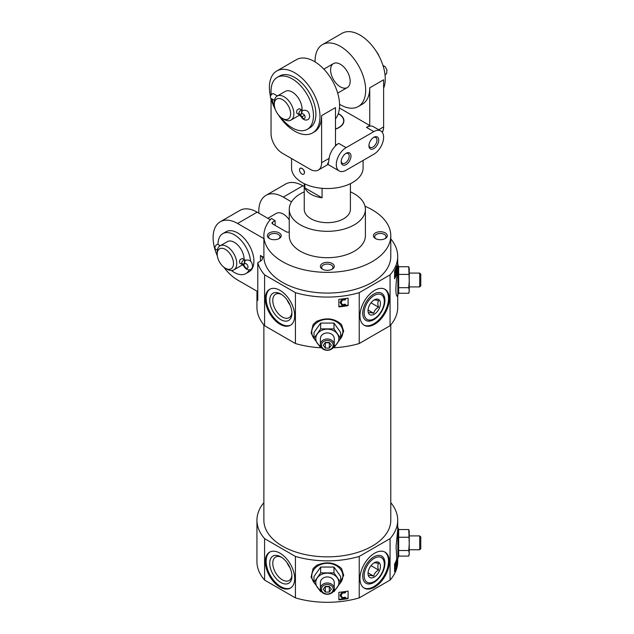 <?xml version="1.0" encoding="UTF-8"?>
<svg xmlns="http://www.w3.org/2000/svg" width="634" height="634" viewBox="0 0 634 634"><rect width="100%" height="100%" fill="white"/><g stroke="black" fill="none" stroke-linecap="round" stroke-linejoin="round"><path stroke-width="0.95" d="M245.493 260.202L242.489 258.569C239.898 259.116 239.01 260.645 239.842 263.165L242.275 264.576L244.336 266.827C246.428 270.853 252.546 271.043 252.538 266.003C252.253 263.982 251.769 258.941 245.239 260.297A2.655 2.164 58.3 0 0 244.772 263.625A2.655 1.53 60 0 1 244.811 263.601A2.655 1.53 60 0 1 247.458 265.139A2.655 1.53 60 0 1 247.458 268.198A2.655 1.53 60 0 1 244.772 266.605L244.336 266.827M217.193 254.091A11.539 6.665 60 0 1 225.347 249.376A11.539 6.665 60 0 1 233.502 263.506A11.539 6.665 60 0 1 225.347 268.222A11.539 6.665 60 0 1 217.193 254.091L217.193 252.205A13.845 7.996 60 0 1 220.053 245.865L227.4 241.625A13.845 7.996 60 0 1 234.318 242.315A13.845 7.996 60 0 1 244.106 259.504M242.41 264.655A13.845 7.996 60 0 1 241.245 265.606L233.898 269.846A13.845 7.996 60 0 1 226.98 269.165L225.347 268.222M220.053 245.865A13.845 7.996 60 0 1 226.98 246.555A13.845 7.996 60 0 1 236.022 258.751A13.845 7.996 60 0 1 233.898 269.846M275.116 225.355L275.116 220.648L271.344 218.468A63.455 36.637 0 0 0 263.871 235.721A63.455 36.637 0 0 0 327.326 272.358A63.455 36.637 0 0 0 390.782 235.721A63.455 36.637 0 0 0 365.018 206.248M260.431 255.502A6.926 3.994 180 0 1 262.452 258.331A6.926 3.994 180 0 1 260.431 261.153L260.431 255.502L263.895 257.507L263.895 238.661A63.455 36.637 180 0 1 263.871 237.607L263.871 235.721M263.895 257.507A63.455 36.637 0 0 0 328.246 293.074A63.455 36.637 0 0 0 390.782 256.445L390.782 235.721M375.463 238.542A6.926 3.994 0 0 0 385.25 238.542A6.926 3.994 0 0 0 385.25 232.892A6.926 3.994 0 0 0 375.463 232.892A6.926 3.994 0 0 0 375.463 238.542L375.463 238.542M304.249 191.856A38.072 21.984 0 0 0 289.255 209.339L289.255 235.721A38.072 21.984 0 0 0 300.405 251.262A38.072 21.984 0 0 0 341.892 256.025A38.072 21.984 0 0 0 365.398 235.721L365.398 209.339A38.072 21.984 0 0 0 350.404 191.856M289.255 231.878A2.306 1.331 180 0 1 286.211 231.767L272.668 223.945A2.306 1.331 180 0 1 271.986 223.002A2.306 1.331 180 0 1 272.668 222.058L275.116 220.648M322.429 269.165A6.926 3.994 0 0 0 332.224 269.165A6.926 3.994 0 0 0 332.224 263.506A6.926 3.994 0 0 0 322.429 263.506A6.926 3.994 0 0 0 322.429 269.165L322.429 269.165M269.402 238.542A6.926 3.994 0 0 0 279.19 238.542A6.926 3.994 0 0 0 279.19 232.892A6.926 3.994 0 0 0 269.402 232.892A6.926 3.994 0 0 0 269.402 238.542L269.402 238.542M256.944 294.128L256.944 307.316A70.382 40.631 0 0 0 264.592 325.733L264.592 274.863A70.382 40.631 0 0 1 257.784 262.682L257.784 300.365A70.382 40.631 180 0 1 256.944 294.128A70.382 40.631 180 0 1 257.119 291.275L237.584 279.998A34.616 19.987 60 0 1 223.85 267.191M217.327 255.898A34.616 19.987 60 0 1 220.275 221.757L239.858 210.456A34.616 19.987 60 0 1 257.166 212.168L270.243 219.721M220.275 221.757A34.616 19.987 60 0 1 237.584 223.477L263.895 238.661M291.521 201.866L283.271 197.095A34.616 19.987 -120 0 0 265.963 195.383A34.616 19.987 -120 0 0 258.854 213.143M265.963 195.383L285.546 184.082A34.616 19.987 60 0 1 302.854 185.794L304.249 186.602M257.784 262.682L260.431 261.153M264.592 274.863L295.42 292.662A70.382 40.631 0 0 0 359.232 292.662L390.061 274.863A70.382 40.631 0 0 0 397.708 256.445A70.382 40.631 0 0 0 390.782 238.875M398.691 556.089L408.764 556.089L409.239 553.308L408.764 550.518L409.239 543.885L408.764 529.556L398.667 529.556L398.667 556.089M397.708 558.673L397.708 561.669A70.382 40.631 0 0 1 390.061 580.086L390.061 538.638A70.382 40.631 0 0 0 397.708 520.221A70.382 40.631 0 0 0 390.782 502.643M396.107 566.447L396.749 566.447A70.382 40.631 180 0 1 394.57 571.773L394.57 564.236A70.382 40.631 0 0 0 396.741 558.958L396.091 546.389L397.708 529.889L397.708 520.221M398.897 555.527L397.859 558.372L396.749 558.982L396.749 566.447M333.191 589.248A5.865 4.787 0 0 1 324.394 593.392A5.865 4.787 0 0 1 324.394 585.103A5.865 4.787 0 0 1 333.191 589.248M329.323 592.069L325.329 592.069L323.332 589.248L325.329 586.418L329.323 586.418L331.32 589.248L329.323 592.069L329.323 586.743L325.329 586.743L325.329 592.069M315.716 584.928L311.088 577.13L313.101 568.563L316.588 565.362C326.399 561.209 334.72 562.279 341.552 568.571L343.707 575.323L338.936 584.928M390.061 580.086L359.232 597.886A70.382 40.631 0 0 1 295.42 597.886L295.42 556.438A70.382 40.631 0 0 0 359.232 556.438L390.061 538.638M359.232 597.886L359.232 556.438M348.09 598.607A70.382 40.631 180 0 1 338.865 599.867L338.865 592.33A70.382 40.631 0 0 0 348.09 591.07L348.09 598.607M398.691 293.265L408.764 293.265L409.239 290.475L408.764 287.685L409.239 281.052L408.764 266.732L398.667 266.732L398.667 293.265M398.897 292.702L397.074 296.316C395.553 294.58 395.489 287.852 396.884 276.115L397.708 267.049L397.708 256.445M397.708 295.84L397.708 307.316A70.382 40.631 0 0 1 390.061 325.733L390.061 274.863M396.749 273.468A70.382 40.631 180 0 1 394.57 278.794L394.57 271.265A70.382 40.631 0 0 0 396.749 265.931L396.749 273.468L396.107 273.468M333.191 345.253A5.865 4.787 0 0 1 324.394 349.397A5.865 4.787 0 0 1 324.394 341.108A5.865 4.787 0 0 1 333.191 345.253M329.323 348.082L325.329 348.082L323.332 345.253L325.329 342.431L329.323 342.431L331.32 345.253L329.323 348.082L329.323 342.756L325.329 342.756L325.329 348.082M315.716 340.941L311.088 333.143L313.101 324.576L316.588 321.375C326.399 317.214 334.72 318.284 341.552 324.584L343.707 331.336L338.936 340.941M321.596 347.812A70.382 40.631 0 0 1 295.42 343.533L295.42 292.662M333.056 347.812A70.382 40.631 0 0 0 359.232 343.533L359.232 292.662M348.09 305.628A70.382 40.631 180 0 1 338.865 306.888L338.865 299.351A70.382 40.631 0 0 0 348.09 298.091L348.09 305.628M263.871 502.643A70.382 40.631 0 0 0 256.944 520.221L256.944 561.669A70.382 40.631 0 0 0 264.592 580.086L264.592 538.638L295.42 556.438M256.944 520.221A70.382 40.631 0 0 0 264.592 538.638M395.814 271.36L395.814 269.157M395.814 564.331L395.814 562.136M342.566 305.929A69.455 40.1 180 0 1 338.865 306.349L338.865 299.351M344.603 305.651A69.455 40.1 180 0 0 348.09 305.073L348.09 298.091M342.566 598.908A69.455 40.1 180 0 1 338.865 599.328L338.865 592.33M344.603 598.623A69.455 40.1 180 0 0 348.09 598.052L348.09 591.07M295.42 597.886L264.592 580.086M263.871 324.885L263.871 520.221A63.455 36.637 0 0 0 282.455 546.12A63.455 36.637 0 0 0 351.608 554.068A63.455 36.637 0 0 0 390.782 520.221L390.782 324.885M390.061 325.733L359.232 343.533M295.42 343.533L264.592 325.733M289.255 209.339A38.072 21.984 0 0 0 300.405 224.888A38.072 21.984 0 0 0 341.892 229.651A38.072 21.984 0 0 0 365.398 209.339M304.249 183.67L304.249 209.339A23.078 13.322 0 0 0 311.009 218.762A23.078 13.322 0 0 0 336.155 221.654A23.078 13.322 0 0 0 350.404 209.339L350.404 183.67M340.204 595.857L340.506 594.446C341.623 592.402 343.327 591.704 345.593 592.354L345.094 592.933L342.725 592.972L341.369 594.66L341.243 595.857L342.384 598.092L345.221 597.593L345.744 598.036L342.59 598.908L340.228 595.714M340.506 594.446L340.228 595.31M341.243 595.643L342.384 597.688L345.221 597.18L345.744 598.036M340.204 302.878L340.506 301.467C341.623 299.43 343.327 298.733 345.593 299.375L345.094 299.961L342.725 299.993L341.369 301.689L341.243 302.886L342.384 305.12L345.221 304.621L345.744 305.057L342.59 305.937L340.228 302.743M340.506 301.467L340.228 302.339M341.243 302.664L342.384 304.708L345.221 304.209L345.744 305.057M394.57 568.746L394.974 567.834L395.687 567.834L395.759 565.457L395.259 566.043L394.57 565.227M394.57 275.774L394.974 274.855L395.687 274.855L395.759 272.485L395.259 273.064L394.57 272.248M345.221 597.18L345.221 597.593M342.384 597.688L342.384 598.092M341.346 596.483L341.346 596.887M345.593 591.942L345.593 592.354M345.221 304.209L345.221 304.621M342.384 304.708L342.384 305.12M341.346 303.504L341.346 303.916M345.593 298.963L345.593 299.375M395.291 564.973L395.87 564.418C396.282 564.498 396.266 565.679 395.83 567.969L394.863 569.831L395.687 567.834M395.212 564.418L395.981 564.331L395.275 564.331M395.949 561.264L395.347 565.013M395.259 566.043L394.57 565.338M394.752 568.444L395.465 568.444M394.61 568.698L395.323 568.698M394.57 568.872L395.188 568.872M394.57 568.952L394.982 568.952M395.291 272.002L395.87 271.439C396.282 271.518 396.266 272.699 395.83 274.998L394.863 276.852L395.687 274.855M395.212 271.439L395.981 271.36L395.275 271.36M395.949 268.285L395.347 272.041M395.259 273.064L394.57 272.358M394.752 275.465L395.465 275.465M394.61 275.727L395.323 275.727M394.57 275.901L395.188 275.901M394.57 275.98L394.982 275.98M389.331 298.836A20.771 11.991 -60 0 1 380.265 319.734A20.771 11.991 -60 0 1 364.257 325.297A20.771 11.991 -60 0 1 364.257 301.316A20.771 11.991 -60 0 1 385.028 289.326A20.771 11.991 -60 0 1 389.331 298.836M280.006 290.356A20.771 11.991 60 0 1 293.574 308.655A20.771 11.991 60 0 1 290.388 325.297A20.771 11.991 60 0 1 269.624 313.307A20.771 11.991 60 0 1 269.624 289.326A20.771 11.991 60 0 1 280.006 290.356M389.331 561.669A20.771 11.991 -60 0 1 380.265 582.567A20.771 11.991 -60 0 1 364.257 588.13A20.771 11.991 -60 0 1 364.257 564.149A20.771 11.991 -60 0 1 385.028 552.159A20.771 11.991 -60 0 1 389.331 561.669M280.006 553.189A20.771 11.991 60 0 1 293.574 571.488A20.771 11.991 60 0 1 290.388 588.13A20.771 11.991 60 0 1 269.624 576.14A20.771 11.991 60 0 1 269.624 552.159A20.771 11.991 60 0 1 280.006 553.189M290.792 325.052A20.771 11.991 60 0 1 270.441 312.839A20.771 11.991 60 0 1 270.036 289.104M280.822 294.033L280.822 294.033A15.691 9.058 60 0 1 291.917 313.251A15.691 9.058 60 0 1 280.822 319.655A15.691 9.058 60 0 1 269.727 300.437A15.691 9.058 60 0 1 280.822 294.033M291.894 312.316A13.536 7.814 60 0 1 289.262 317.594A13.536 7.814 60 0 1 275.584 309.868A13.536 7.814 60 0 1 275.735 294.16A13.536 7.814 60 0 1 281.615 294.525M289.992 304.922A12.981 7.497 60 0 1 287.067 299.858M384.608 289.104A20.771 11.991 -60 0 1 388.515 298.368A20.771 11.991 -60 0 1 379.711 318.981A20.771 11.991 -60 0 1 363.861 325.052M384.925 300.437A15.691 9.058 -60 0 1 373.83 319.655A15.691 9.058 -60 0 1 362.735 313.251A15.691 9.058 -60 0 1 373.83 294.033A15.691 9.058 -60 0 1 384.925 300.437M290.792 587.884A20.771 11.991 60 0 1 270.441 575.672A20.771 11.991 60 0 1 270.036 551.937M280.822 556.866L280.822 556.866A15.691 9.058 60 0 1 291.917 576.076A15.691 9.058 60 0 1 280.822 582.487A15.691 9.058 60 0 1 269.727 563.269A15.691 9.058 60 0 1 280.822 556.866M291.894 575.149A13.536 7.814 60 0 1 289.262 580.427A13.536 7.814 60 0 1 275.584 572.7A13.536 7.814 60 0 1 275.735 556.993A13.536 7.814 60 0 1 281.615 557.349M289.992 567.755A12.981 7.497 60 0 1 287.067 562.691M384.608 551.937A20.771 11.991 -60 0 1 388.515 561.193A20.771 11.991 -60 0 1 379.711 581.814A20.771 11.991 -60 0 1 363.861 587.884M384.925 563.269A15.691 9.058 -60 0 1 373.83 582.487A15.691 9.058 -60 0 1 362.735 576.076A15.691 9.058 -60 0 1 373.83 556.866A15.691 9.058 -60 0 1 384.925 563.269M314.004 338.318L314.004 332.493L320.661 323.071L333.983 323.071L340.648 332.493L340.648 338.318L333.983 328.895L320.661 328.895L314.004 338.318L320.661 347.741M320.661 328.895L320.661 323.071M333.983 328.895L333.983 323.071M333.983 347.741L340.648 338.318M320.717 346.315A11.539 9.423 0 0 1 317.333 343.303A11.539 9.423 0 0 1 317.333 333.888A11.539 9.423 0 0 1 327.326 329.173A11.539 9.423 0 0 1 337.32 333.888A11.539 9.423 0 0 1 337.32 343.303A11.539 9.423 0 0 1 333.936 346.315M334.245 344.642A6.926 5.651 0 0 1 327.326 350.293A6.926 5.651 0 0 1 320.4 344.642A6.926 5.651 0 0 1 327.326 338.992A6.926 5.651 0 0 1 334.245 344.642L334.245 338.596A6.926 5.651 0 0 0 327.326 332.945A6.926 5.651 0 0 0 320.4 338.596L320.4 344.642M408.764 266.732L409.239 268.459L409.239 291.537L408.764 293.265M408.764 274.419L398.667 274.419M408.764 287.685L398.667 287.685M419.716 273.072L419.716 286.917L420.778 285.855L420.778 274.134L419.716 273.072L409.239 273.072M314.004 582.305L314.004 576.48L320.661 567.058L333.983 567.058L340.648 576.48L340.648 582.305L333.983 572.89L320.661 572.89L314.004 582.305L320.661 591.728M320.661 572.89L320.661 567.058M333.983 572.89L333.983 567.058M333.983 591.728L340.648 582.305M320.717 590.302A11.539 9.423 0 0 1 317.333 587.298A11.539 9.423 0 0 1 317.333 577.875A11.539 9.423 0 0 1 327.326 573.16A11.539 9.423 0 0 1 337.32 577.875A11.539 9.423 0 0 1 337.32 587.298A11.539 9.423 0 0 1 333.936 590.302M334.245 588.629A6.926 5.651 0 0 1 327.326 594.288A6.926 5.651 0 0 1 320.4 588.629A6.926 5.651 0 0 1 327.326 582.979A6.926 5.651 0 0 1 334.245 588.629L334.245 582.583A6.926 5.651 0 0 0 327.326 576.932A6.926 5.651 0 0 0 320.4 582.583L320.4 588.629M408.764 529.556L409.239 531.292L409.239 554.362L408.764 556.089M408.764 537.252L398.667 537.252M408.764 550.518L398.667 550.518M419.716 535.904L419.716 549.749L420.778 548.687L420.778 536.966L419.716 535.904L409.239 535.904M218.009 244.439A23.078 13.322 60 0 1 222.788 233.637L226.045 231.751A23.078 13.322 60 0 1 237.584 232.892A23.078 13.322 60 0 1 252.657 253.228A23.078 13.322 60 0 1 249.122 271.717L245.857 273.603A23.078 13.322 60 0 1 231.434 270.496M257.119 291.275L257.784 291.656M289.255 219.863A13.845 7.996 -120 0 0 283.271 214.054A13.845 7.996 -120 0 0 276.345 213.365L267.794 218.31M384.767 238.804A5.674 3.273 0 0 0 386.027 236.744A5.674 3.273 0 0 0 380.352 233.463A5.674 3.273 0 0 0 374.678 236.744A5.674 3.273 0 0 0 375.946 238.804M278.706 238.804A5.674 3.273 0 0 0 279.966 236.744A5.674 3.273 0 0 0 274.3 233.463A5.674 3.273 0 0 0 268.626 236.744A5.674 3.273 0 0 0 269.886 238.804M331.733 269.418A5.674 3.273 0 0 0 333.001 267.358A5.674 3.273 0 0 0 327.326 264.077A5.674 3.273 0 0 0 321.652 267.358A5.674 3.273 0 0 0 322.92 269.418M222.788 233.637A23.078 13.322 60 0 1 234.318 234.778A23.078 13.322 60 0 1 250.573 261.319M249.233 269.878A23.078 13.322 60 0 1 245.857 273.603M243.385 263.926A2.655 1.53 120 0 0 243.393 264.663L245.429 263.49M244.93 259.98A2.655 1.53 120 0 0 242.885 260.685A2.655 1.53 120 0 0 241.728 263.356L243.393 264.663M220.275 245.738L218.104 244.494A2.655 1.53 120 0 0 215.457 246.024A2.655 1.53 120 0 0 215.457 249.091L217.359 250.192M244.502 266.748L244.772 266.605A5.975 3.447 60 0 0 241.728 263.356A5.975 3.447 -120 0 0 244.716 263.657A5.975 3.447 -120 0 0 244.772 263.625L244.843 263.586M245.366 260.217A2.655 2.164 58.3 0 0 245.247 260.281L244.494 263.039A2.655 2.164 57.4 0 0 244.772 263.625L244.716 263.657M322.056 197.816A23.078 13.322 180 0 1 311.009 194.273A23.078 13.322 180 0 1 304.859 187.894L322.056 197.816L322.056 188.314M304.859 187.894L304.859 183.963M335.481 128.964A16.333 9.431 0 0 0 338.881 114.12A16.333 9.431 0 0 0 338.247 113.779M303.686 174.231L303.829 174.152C305.144 172.353 304.542 170.427 302.038 168.367L300.223 168.24A3.463 1.997 60 0 1 301.95 168.414A3.463 1.997 60 0 1 304.217 171.457A3.463 1.997 60 0 1 303.686 174.231A3.463 1.997 60 0 1 301.95 174.065A3.463 1.997 60 0 1 299.692 171.014A3.463 1.997 60 0 1 300.223 168.24M291.561 158.548L291.561 167.891A35.766 20.653 0 0 0 302.038 182.497A35.766 20.653 0 0 0 341.013 186.967A35.766 20.653 0 0 0 363.092 167.891L363.092 160.434M373.363 137.57A5.674 3.273 -60 0 1 375.78 137.507A5.674 3.273 -60 0 1 375.78 144.053A5.674 3.273 -60 0 1 370.105 147.334A5.674 3.273 -60 0 1 368.956 145.21M270.48 96.4A35.766 20.653 60 0 1 276.812 70.976A35.766 20.653 60 0 1 294.691 72.744A35.766 20.653 60 0 1 318.062 104.261A35.766 20.653 60 0 1 312.578 132.926L314.21 131.983A35.766 20.653 60 0 0 321.612 115.61L335.481 107.598L335.481 145.281L338.746 143.403A13.845 7.996 -60 0 0 329.094 158.389C328.349 164.547 327.865 166.124 327.643 163.136M321.612 115.61L321.612 162.708A16.151 9.328 60 0 1 318.268 170.102A16.151 9.328 60 0 1 310.192 169.302L282.455 153.293A16.151 9.328 60 0 1 271.035 133.505L271.035 98.611M339.547 104.285A35.766 20.653 -120 0 0 340.379 104.776A35.766 20.653 -120 0 0 358.265 106.544L362.339 104.19A35.766 20.653 -120 0 0 369.749 87.817L383.618 79.813L383.618 126.911A16.151 9.328 60 0 1 382.278 132.34M346.093 170.245L373.83 154.236A13.845 7.996 120 0 0 382.873 142.032A13.845 7.996 120 0 0 380.749 130.937A13.845 7.996 120 0 0 373.83 131.626L346.093 147.635A13.845 7.996 120 0 0 337.042 159.839A13.845 7.996 120 0 0 339.166 170.934A13.845 7.996 120 0 0 346.093 170.245M373.83 131.626L366.484 127.386A13.845 7.996 -60 0 1 373.41 126.697L380.749 130.937M312.578 132.926A35.766 20.653 60 0 1 278.294 114.722M275.433 109.761A35.766 20.653 60 0 1 270.972 98.381M276.812 70.976L296.387 59.667A35.766 20.653 60 0 1 314.274 61.443A35.766 20.653 60 0 1 336.495 89.545A35.766 20.653 60 0 1 335.481 118.796M358.265 106.544A35.766 20.653 -120 0 0 358.265 65.247A35.766 20.653 -120 0 0 322.5 44.594L342.075 33.293A35.766 20.653 60 0 1 359.961 35.068A35.766 20.653 60 0 1 383.618 88.245M322.5 44.594A35.766 20.653 -120 0 0 315.106 61.934M366.484 127.386L369.749 125.5L369.749 87.817M335.481 129.13A16.587 9.573 0 0 0 343.913 120.793A16.587 9.573 0 0 0 338.302 113.613M369.749 125.5L339.444 108.002M378.696 129.756L383.618 126.911A13.845 7.996 60 0 1 382.088 132.094M346.093 153.293A6.926 3.994 -60 0 1 350.982 156.115A6.926 3.994 -60 0 1 346.093 164.594A6.926 3.994 -60 0 1 341.195 161.765A6.926 3.994 -60 0 1 346.093 153.293L346.093 153.293M373.83 137.277A6.926 3.994 -60 0 1 378.72 140.106A6.926 3.994 -60 0 1 373.83 148.578A6.926 3.994 -60 0 1 368.933 145.757A6.926 3.994 -60 0 1 373.83 137.277L373.83 137.277M340.379 86.874A13.845 7.996 -120 0 0 347.305 87.563A13.845 7.996 -120 0 0 349.421 76.468A13.845 7.996 -120 0 0 340.379 64.272A13.845 7.996 -120 0 0 333.46 63.582A13.845 7.996 -120 0 0 331.336 74.677A13.845 7.996 -120 0 0 340.379 86.874M345.625 153.587A5.674 3.273 -60 0 1 348.042 153.523A5.674 3.273 -60 0 1 348.042 160.069A5.674 3.273 -60 0 1 342.368 163.342A5.674 3.273 -60 0 1 341.219 161.218M274.3 104.301A11.539 6.665 60 0 1 282.455 99.593A11.539 6.665 60 0 1 290.61 113.724A11.539 6.665 60 0 1 282.455 118.431A11.539 6.665 60 0 1 274.3 104.301L274.3 102.423A13.845 7.996 60 0 1 277.161 96.083L285.324 91.375A13.845 7.996 60 0 1 292.242 92.057A13.845 7.996 60 0 1 301.982 110.157M299.684 115A13.845 7.996 60 0 1 299.169 115.356L291.006 120.064A13.845 7.996 60 0 1 284.087 119.374L282.455 118.431M277.161 96.083A13.845 7.996 60 0 1 284.087 96.764A13.845 7.996 60 0 1 293.13 108.969A13.845 7.996 60 0 1 291.006 120.064M302.6 110.411L299.597 108.786C297.005 109.325 296.118 110.863 296.95 113.383L299.248 114.706M271.257 94.807A29.996 17.316 60 0 1 277.248 77.38A29.996 17.316 60 0 1 292.242 78.87A29.996 17.316 60 0 1 311.841 105.307A29.996 17.316 60 0 1 307.244 129.344A29.996 17.316 60 0 1 280.616 117.132M274.506 106.552A29.996 17.316 60 0 1 272.002 98.975M277.248 77.38L279.697 75.969A29.996 17.316 60 0 1 294.691 77.459A29.996 17.316 60 0 1 314.29 103.889A29.996 17.316 60 0 1 309.693 127.925L307.244 129.344M376.358 51.497A11.539 6.665 60 0 1 379.219 56.458M302.038 110.189A2.655 1.53 120 0 0 299.993 110.902A2.655 1.53 120 0 0 298.836 113.573A2.655 1.53 120 0 0 298.836 113.589A5.975 3.447 60 0 1 301.879 116.838L304.534 115.293L301.871 116.83A2.655 1.53 60 0 0 304.566 118.415A2.655 1.53 60 0 0 304.566 115.348A2.655 1.53 60 0 0 301.919 113.819A2.655 1.53 60 0 0 301.879 113.843L301.95 113.803M301.824 113.866A5.975 3.447 -120 0 0 301.879 113.843L301.824 113.866A5.975 3.447 -120 0 1 298.836 113.573L298.836 113.589A2.655 1.53 120 0 0 299.391 114.809L301.443 117.06L301.879 116.838M277.383 95.956L273.587 93.761A2.655 1.53 120 0 0 270.932 95.298A2.655 1.53 120 0 0 270.932 98.357L274.467 100.402M302.473 110.435A2.655 2.164 58.3 0 0 302.355 110.498A2.655 2.164 58.3 0 0 301.879 113.843A2.655 2.164 57.4 0 1 301.61 113.248L302.347 110.514C308.877 109.159 309.289 114.096 309.646 116.173C309.59 121.324 303.369 121.031 301.451 117.052M374.234 318.696A14.233 8.218 120 0 0 384.291 300.92A14.233 8.218 120 0 0 374.131 295.515A14.233 8.218 120 0 0 364.17 312.768A14.233 8.218 120 0 0 373.933 318.87A14.233 8.218 120 0 0 374.234 318.696M374.234 314.25A8.781 5.072 120 0 0 380.448 303.496A8.781 5.072 120 0 0 374.234 299.914A8.781 5.072 120 0 0 368.029 310.66A8.781 5.072 120 0 0 374.234 314.25M368.782 312.847C369.416 312.419 371.048 312.57 373.68 313.283C374.314 310.708 375.946 308.671 378.577 307.197C377.587 304.455 377.587 302.283 378.577 300.667C375.97 299.953 374.337 299.811 373.68 300.231M368.092 310.058L373.68 313.283M371.001 302.822L378.577 307.197M374.234 581.529A14.233 8.218 120 0 0 384.291 563.753A14.233 8.218 120 0 0 374.131 558.348A14.233 8.218 120 0 0 364.17 575.601A14.233 8.218 120 0 0 373.933 581.703A14.233 8.218 120 0 0 374.234 581.529M374.234 577.075A8.781 5.072 120 0 0 380.448 566.328A8.781 5.072 120 0 0 374.234 562.738A8.781 5.072 120 0 0 368.029 573.493A8.781 5.072 120 0 0 374.234 577.075M368.782 575.68C369.416 575.252 371.048 575.403 373.68 576.116C374.314 573.532 375.946 571.503 378.577 570.029C377.587 567.287 377.587 565.108 378.577 563.499C375.97 562.786 374.337 562.643 373.68 563.063M368.092 572.89L373.68 576.116M371.001 565.655L378.577 570.029M241.728 263.356A2.655 1.53 120 0 0 242.275 264.576M257.166 212.168L237.584 223.477M302.854 185.794L283.271 197.095M397.859 558.372L397.859 527.274L397.074 526.505M397.859 295.547L397.859 264.449L397.074 263.681M314.773 339.507A15.549 12.696 0 0 1 322.5 319.956A15.549 12.696 0 0 1 342.875 332.026A15.549 12.696 0 0 1 339.879 339.507M314.773 583.502A15.549 12.696 0 0 1 322.5 563.943A15.549 12.696 0 0 1 342.875 576.013A15.549 12.696 0 0 1 339.879 583.502M272.668 223.945L272.668 222.058M329.094 158.389L321.612 162.708M346.093 147.635L338.746 143.403M398.691 529.556L397.859 527.274M398.691 266.732L397.859 264.449M394.57 566.107L395.148 566.107M394.57 273.127L395.148 273.127M419.716 286.917L409.239 286.917M419.716 549.749L409.239 549.749M339.166 170.934L328 164.483L318.268 170.102M337.684 93.119L347.305 87.563M323.839 69.138L333.46 63.582M385.044 75.01L386.661 73.449L386.93 69.795L385.163 66.768L382.952 65.389M384.291 300.92L384.267 299.969M373.933 318.87L373.093 319.322M384.291 563.753L384.267 562.794M373.933 581.703L373.093 582.155"/></g></svg>

